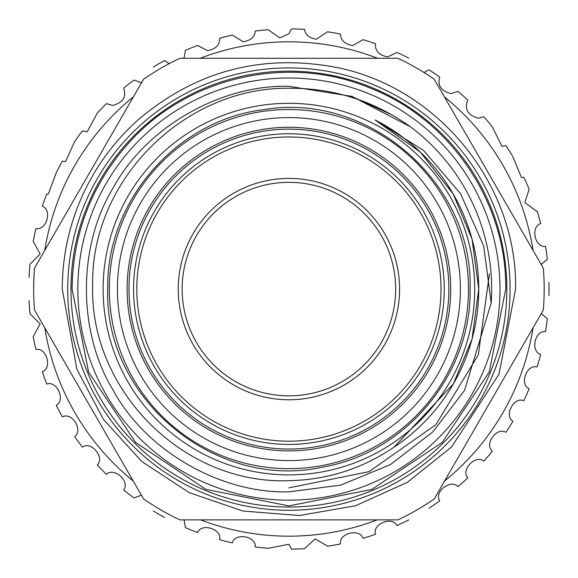 <?xml version="1.0" encoding="UTF-8"?>
<svg xmlns="http://www.w3.org/2000/svg" width="578" height="578" viewBox="0 0 578 578"><rect width="100%" height="100%" fill="white"/><g stroke="black" fill="none" stroke-linecap="round" stroke-linejoin="round"><path stroke-width="0.87" d="M424.071 72.539L428.89 69.765A260.114 260.114 0 0 1 439.75 77.091C437.286 85.501 441.05 90.999 451.042 93.6L458.036 91.375A260.114 260.114 0 0 1 467.775 100.146C464.221 109.213 467.747 115.224 478.346 118.187L483.894 116.835A260.114 260.114 0 0 1 492.319 126.871L501.964 146.328L505.96 145.649A260.114 260.114 0 0 1 512.903 156.761L521.428 177.482L523.798 177.251A260.114 260.114 0 0 1 529.123 189.223L524.831 202.618L536.377 211.049L537.063 211.028A260.114 260.114 0 0 1 540.676 223.621C530.272 226.54 534.773 247.883 545.502 246.322A260.114 260.114 0 0 1 547.323 259.298L541.189 264.464M183.999 58.299L185.43 50.358A260.114 260.114 0 0 1 197.575 45.452L207.531 50.662C215.84 48.986 219.878 44.853 219.647 38.278A260.114 260.114 0 0 1 232.363 35.106L243.186 41.775C250.729 40.453 254.739 36.891 255.216 31.082A260.114 260.114 0 0 1 268.25 29.709L279.723 37.931L288.913 33.712L291.442 28.9A260.114 260.114 0 0 1 304.534 29.355C305.314 34.767 309.288 38.054 316.441 39.217L327.61 31.783A260.114 260.114 0 0 1 340.514 34.059C340.652 40.243 344.683 44.087 352.623 45.597L363.035 39.672A260.114 260.114 0 0 1 375.498 43.718C374.869 50.669 378.893 55.076 387.563 56.947L397.014 52.417A260.114 260.114 0 0 1 408.791 58.161M153.221 67.084A260.114 260.114 0 0 1 164.571 60.531L169.181 63.645M29.059 277.397A260.114 260.114 0 0 1 29.969 264.327L40.128 254.038L33.199 241.344A260.114 260.114 0 0 1 35.93 228.527C46.486 230.839 52.526 209.879 42.324 206.223A260.114 260.114 0 0 1 46.804 193.912L48.335 194.006L56.247 172.706A260.114 260.114 0 0 1 62.395 161.139L65.581 161.565L74.692 141.458A260.114 260.114 0 0 1 82.394 130.859L87.177 131.842L97.314 113.078A260.114 260.114 0 0 1 106.41 103.657L112.703 105.413C122.998 102.646 126.647 96.88 123.656 88.131A260.114 260.114 0 0 1 133.98 80.06L141.653 82.799M377.672 58.299A247.189 247.189 0 0 0 200.147 58.299M133.402 96.858A247.189 247.189 0 0 0 44.759 250.397M44.795 327.842A247.189 247.189 0 0 0 133.215 480.99M200.609 519.875A247.189 247.189 0 0 0 377.217 519.875M141.422 495.209L133.98 497.94A260.114 260.114 0 0 1 123.656 489.869C130.361 481.395 114.177 466.778 106.41 474.343A260.114 260.114 0 0 1 97.314 464.922C105.124 457.458 91.136 440.732 82.394 447.141A260.114 260.114 0 0 1 74.692 436.542C83.47 430.242 71.939 411.731 62.395 416.861A260.114 260.114 0 0 1 56.247 405.294C65.813 400.272 56.969 380.338 46.804 384.088A260.114 260.114 0 0 1 42.324 371.777C52.497 368.143 46.515 347.168 35.93 349.473A260.114 260.114 0 0 1 33.199 336.656L40.128 323.969L29.969 313.673A260.114 260.114 0 0 1 29.059 300.603M164.571 517.469A260.114 260.114 0 0 1 153.221 510.916M408.791 519.839A260.114 260.114 0 0 1 397.014 525.583C392.332 515.843 372.102 523.986 375.498 534.282A260.114 260.114 0 0 1 363.035 538.328C359.754 528.032 338.585 533.277 340.514 543.941A260.114 260.114 0 0 1 327.61 546.217L315.176 538.848L304.534 548.645A260.114 260.114 0 0 1 291.442 549.1L288.913 544.288L268.25 548.291A260.114 260.114 0 0 1 255.216 546.918C256.408 536.182 234.935 532.36 232.363 542.894A260.114 260.114 0 0 1 219.647 539.722C222.32 529.253 201.592 522.483 197.575 532.548A260.114 260.114 0 0 1 185.43 527.642L184.1 519.875M444.251 289.087A155.338 155.338 0 0 1 288.913 444.431A155.338 155.338 0 0 1 133.569 289.087A155.338 155.338 0 0 1 288.913 133.749A155.338 155.338 0 0 1 444.251 289.087M136.805 289.087A152.108 152.108 0 0 0 288.913 441.195A152.108 152.108 0 0 0 441.021 289.087A152.108 152.108 0 0 0 288.913 136.979A152.108 152.108 0 0 0 136.805 289.087M178.241 289.087A110.665 110.665 0 0 1 288.913 178.421A110.665 110.665 0 0 1 399.579 289.087A110.665 110.665 0 0 1 288.913 399.759A110.665 110.665 0 0 1 178.241 289.087M395.67 289.087A106.757 106.757 0 0 0 288.913 182.33A106.757 106.757 0 0 0 182.149 289.087A106.757 106.757 0 0 0 288.913 395.851A106.757 106.757 0 0 0 395.67 289.087M117.413 289.087A171.5 171.5 0 0 1 288.913 117.594A171.5 171.5 0 0 1 460.406 289.087A171.5 171.5 0 0 1 288.913 460.587A171.5 171.5 0 0 1 117.413 289.087M109.336 289.087A179.577 179.577 0 0 1 288.913 109.517A179.577 179.577 0 0 1 468.483 289.087A179.577 179.577 0 0 1 288.913 468.664A179.577 179.577 0 0 1 109.336 289.087M448.853 289.087A159.947 159.947 0 0 1 288.913 449.034A159.947 159.947 0 0 1 128.966 289.087A159.947 159.947 0 0 1 288.913 129.147A159.947 159.947 0 0 1 448.853 289.087M450.724 289.087A161.811 161.811 0 0 1 288.913 450.898A161.811 161.811 0 0 1 127.102 289.087A161.811 161.811 0 0 1 288.913 127.276A161.811 161.811 0 0 1 450.724 289.087M179.837 58.299L397.982 58.299A255.266 255.266 0 0 1 434.244 79.237L543.32 268.156A255.266 255.266 0 0 1 543.32 310.025L434.244 498.944A255.266 255.266 0 0 1 397.982 519.875L179.837 519.875A255.266 255.266 0 0 1 143.582 498.944L34.507 310.025A255.266 255.266 0 0 1 34.507 268.156L143.582 79.237A255.266 255.266 0 0 1 179.837 58.299M288.913 71.145A217.942 217.942 0 0 0 70.964 289.087A217.942 217.942 0 0 0 288.913 507.036A217.942 217.942 0 0 0 506.855 289.087A217.942 217.942 0 0 0 288.913 71.145M288.913 510.266A221.179 221.179 0 0 1 67.734 289.087A221.179 221.179 0 0 1 288.913 67.915A221.179 221.179 0 0 1 510.085 289.087A221.179 221.179 0 0 1 288.913 510.266M77.835 289.087A211.078 211.078 0 0 1 288.913 78.008A211.078 211.078 0 0 1 499.992 289.087A211.078 211.078 0 0 1 288.913 500.165A211.078 211.078 0 0 1 77.835 289.087M288.913 474.885A185.791 185.791 0 0 1 103.115 289.087A185.791 185.791 0 0 1 288.913 103.296A185.791 185.791 0 0 1 474.704 289.087A185.791 185.791 0 0 1 288.913 474.885M410.546 126.864L351.988 96.389L288.913 86.332L351.988 96.389L410.546 126.864L351.988 96.389L288.913 86.332C220.659 84.33 145.714 127.601 113.317 187.706C77.459 245.816 77.459 332.364 113.317 390.468C145.714 450.573 220.659 493.843 288.913 491.849L340.493 485.173L390.295 464.683L432.936 431.802L464.502 390.468L491.199 302.944A202.755 202.755 0 0 0 410.546 126.864C374.038 100.839 333.492 87.964 288.913 88.246C184.461 86.96 90.479 180.574 92.682 285.308C89.424 390.302 183.811 484.906 288.913 480.665C327.162 479.928 362.225 468.751 394.08 447.126A189.837 189.837 0 0 0 375.071 119.935L420.257 152.028L453.311 194.172L472.053 239.119L478.743 289.087L472.053 339.055L453.311 384.002L394.08 447.126M288.913 86.332C220.659 84.33 145.714 127.601 113.317 187.706C77.459 245.816 77.459 332.364 113.317 390.468C145.714 450.573 220.659 493.843 288.913 491.849C220.659 493.843 145.714 450.573 113.317 390.468C77.459 332.364 77.459 245.816 113.317 187.706C145.714 127.601 220.659 84.33 288.913 86.332C220.659 84.33 145.714 127.601 113.317 187.706C77.459 245.816 77.459 332.364 113.317 390.468C145.714 450.573 220.659 493.843 288.913 491.849L340.493 485.173L390.295 464.683L432.936 431.802L464.502 390.468L491.199 302.944L464.502 390.468L432.936 431.802L390.295 464.683L340.493 485.173L288.913 491.849L340.493 485.173L390.295 464.683L432.936 431.802L464.502 390.468L491.199 302.944L483.678 245.975L460.608 193.782L423.551 150.446L375.071 119.935M392.448 115.138L351.157 96.121M489.429 273.856L478.309 354.892L435.834 424.722L368.981 471.662L288.913 487.875M541.239 313.63L547.323 318.702A260.114 260.114 0 0 1 545.502 331.678C534.809 330.11 530.243 351.438 540.676 354.379A260.114 260.114 0 0 1 537.063 366.972C526.695 363.93 519.203 384.413 529.123 388.777A260.114 260.114 0 0 1 523.798 400.749C513.95 396.298 503.684 415.539 512.903 421.239A260.114 260.114 0 0 1 505.96 432.351C496.827 426.571 483.981 444.2 492.319 451.129A260.114 260.114 0 0 1 483.894 461.165C475.658 454.171 460.485 469.835 467.775 477.854A260.114 260.114 0 0 1 458.036 486.625C450.854 478.555 433.645 491.957 439.75 500.909A260.114 260.114 0 0 1 428.89 508.235M548.941 282.447A260.114 260.114 0 0 1 548.941 295.553M444.612 480.99A247.189 247.189 0 0 0 533.032 327.842M533.068 250.397A247.189 247.189 0 0 0 444.417 96.858M107.725 289.087C105.926 201.498 176.449 120.253 263.38 109.704C368.172 91.425 473.425 182.72 470.102 289.087C471.699 373.634 406.204 452.798 322.864 467.067C215.897 491.177 104.083 398.683 107.725 289.087M62.243 289.087C62.337 255.332 69.526 223.159 83.817 192.575C97.198 164.304 115.593 139.797 139.016 119.061C196.152 71.022 261.444 53.711 334.879 67.127C437.589 86.44 517.498 184.577 515.583 289.087L499.002 374.183L451.693 446.83L407.418 482.312L355.506 505.757L299.505 515.511L242.948 511.046L189.266 492.68L141.747 461.49L103.419 419.353L76.874 369.212L62.243 289.087M72.098 289.087C72.785 233.433 91.599 184.794 128.547 143.171C186.954 77.235 287.266 53.978 368.728 87.502C449.944 118.447 506.855 202.199 505.728 289.087L489.219 372.066L442.213 442.408L371.878 489.4L288.906 505.902L205.934 489.4L135.599 442.394L88.6 372.059L72.098 289.087"/></g></svg>

